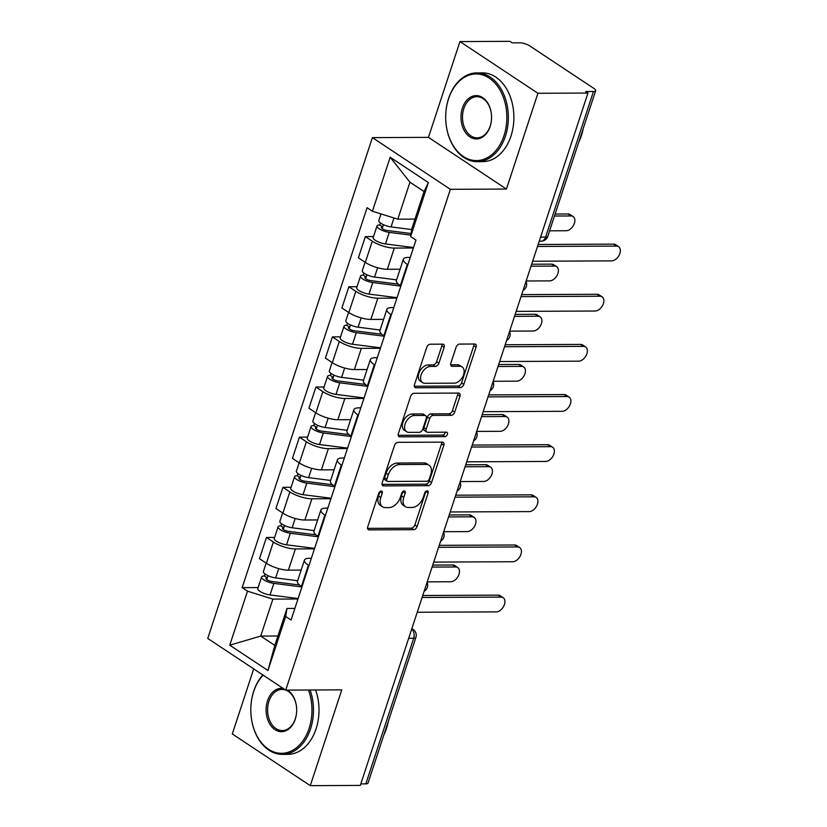 <?xml version="1.0" encoding="UTF-8"?>
<svg xmlns="http://www.w3.org/2000/svg" width="827" height="827" viewBox="0 0 827 827"><rect width="100%" height="100%" fill="white"/><g stroke="black" fill="none" stroke-linecap="round" stroke-linejoin="round"><path stroke-width="1.24" d="M381.237 491.011A2.44 1.561 123.5 0 0 378.776 493.223L367.757 526.747A3.484 2.233 123.5 0 0 368.294 529.642A3.484 2.233 123.5 0 0 369.183 529.89L413.603 529.693A3.484 2.233 123.5 0 0 417.108 526.52L428.128 492.995A2.44 1.561 123.5 0 0 427.745 490.969A2.44 1.561 123.5 0 0 427.125 490.793A2.44 1.561 123.5 0 0 424.675 493.016L423.248 497.358A11.154 7.133 123.5 0 1 412.032 507.489L408.331 507.499A11.154 7.133 123.5 0 1 405.488 506.703A11.154 7.133 123.5 0 1 403.752 497.44L405.178 493.109A2.44 1.561 123.5 0 0 404.796 491.083A2.44 1.561 123.5 0 0 404.176 490.907A2.44 1.561 123.5 0 0 401.726 493.119L400.299 497.461A11.154 7.133 123.5 0 1 389.083 507.592L385.382 507.613A11.154 7.133 123.5 0 1 382.539 506.806A11.154 7.133 123.5 0 1 380.802 497.544L382.229 493.212A2.44 1.561 123.5 0 0 381.857 491.186A2.44 1.561 123.5 0 0 381.237 491.011M444.13 347.299A3.484 2.233 123.5 0 0 443.582 344.404A3.484 2.233 123.5 0 0 442.693 344.156L430.236 344.218A3.484 2.233 123.5 0 0 426.732 347.381L414.492 384.607A3.484 2.233 123.5 0 0 415.03 387.501A3.484 2.233 123.5 0 0 415.919 387.76L460.329 387.553A3.484 2.233 123.5 0 0 463.833 384.379L476.073 347.154A3.484 2.233 123.5 0 0 475.535 344.259A3.484 2.233 123.5 0 0 474.646 344.011L459.595 344.084A3.484 2.233 123.5 0 0 456.09 347.247L450.849 363.177A3.484 2.233 123.5 0 0 451.397 366.072A3.484 2.233 123.5 0 0 452.286 366.32L459.75 366.289A9.324 5.965 123.5 0 1 462.128 366.961A9.324 5.965 123.5 0 1 462.882 376.399A9.324 5.965 123.5 0 1 454.199 383.17L424.954 383.304A9.324 5.965 123.5 0 1 422.587 382.632A9.324 5.965 123.5 0 1 421.822 373.194A9.324 5.965 123.5 0 1 430.505 366.423L435.384 366.402A3.484 2.233 123.5 0 0 438.889 363.229L444.13 347.299L441.856 345.789A3.484 2.233 123.5 0 0 442.031 344.156M450.374 189.321L506.434 189.063L537.922 93.275L587.945 93.048L360.303 785.423L310.28 785.65L341.778 689.863L285.718 690.121L450.374 189.321L372.398 137.623L207.742 638.423L285.718 690.121M397.973 442.342A3.484 2.233 123.5 0 0 394.469 445.505L382.229 482.73A3.484 2.233 123.5 0 0 382.767 485.625A3.484 2.233 123.5 0 0 383.656 485.883L428.066 485.676A3.484 2.233 123.5 0 0 431.57 482.513L443.82 445.277A3.484 2.233 123.5 0 0 443.272 442.383A3.484 2.233 123.5 0 0 442.383 442.135L397.973 442.342M398.356 433.668L410.595 396.443A3.484 2.233 123.5 0 1 414.1 393.28L458.52 393.073A3.484 2.233 123.5 0 1 459.409 393.321A3.484 2.233 123.5 0 1 459.946 396.216L454.705 412.146A3.484 2.233 123.5 0 1 451.201 415.319L433.193 415.402A3.484 2.233 123.5 0 0 429.689 418.565L426.215 429.13A3.484 2.233 123.5 0 0 426.753 432.025A3.484 2.233 123.5 0 0 427.642 432.283L446.394 432.19A2.44 1.561 123.5 0 1 447.014 432.366A2.44 1.561 123.5 0 1 447.211 434.837A2.44 1.561 123.5 0 1 444.936 436.604L399.792 436.821A3.484 2.233 123.5 0 1 398.903 436.563A3.484 2.233 123.5 0 1 398.356 433.668M537.922 93.275L459.946 41.577L509.97 41.35L512.244 42.859L520.038 42.818A7.102 2.15 18.2 0 1 529.611 45.816L593.951 88.458A7.102 2.15 18.2 0 1 595.667 90.701L547.794 236.315A7.102 2.15 -161.8 0 1 545.593 237.111L593.466 91.497A7.102 2.15 18.2 0 0 595.667 90.701M253.703 668.888L232.304 733.952L310.28 785.65M459.946 41.577L428.458 137.365L372.398 137.623M587.945 93.048L585.671 91.539L593.466 91.497M408.683 638.289L413.696 638.268A7.102 2.15 -161.8 0 0 415.898 637.472L368.025 783.076A7.102 2.15 -161.8 0 1 365.823 783.872L413.696 638.268A7.102 5.014 -90.3 0 0 411.691 629.14M360.799 783.903L365.823 783.872M308.926 565.627L308.388 565.265A16.333 4.941 -161.8 0 1 304.439 560.117L297.462 581.329A16.333 4.941 18.2 0 0 301.41 586.477L301.958 586.839M314.446 548.849L295.394 548.942A16.333 4.941 -161.8 0 1 273.375 542.057L266.397 563.27A16.333 4.941 18.2 0 0 288.416 570.154L301.152 570.092M266.397 563.27L259.471 558.68L266.439 537.457L274.605 537.426M304.439 560.117A16.333 4.941 -161.8 0 1 309.494 558.277L311.345 558.277M273.375 542.057L266.439 537.457M325.414 515.479L324.877 515.118A16.333 4.941 -161.8 0 1 320.917 509.97L313.95 531.182A16.333 4.941 18.2 0 0 317.899 536.341L318.447 536.702M291.083 487.279L282.927 487.32L275.949 508.533L282.886 513.133A16.333 4.941 18.2 0 0 304.905 520.007L317.64 519.945M320.917 509.97A16.333 4.941 -161.8 0 1 325.972 508.14L327.833 508.129M330.934 498.702L311.882 498.795A16.333 4.941 -161.8 0 1 289.863 491.91L282.927 487.32M341.902 465.343L341.355 464.981A16.333 4.941 -161.8 0 1 337.406 459.822L330.428 481.035A16.333 4.941 18.2 0 0 334.387 486.193L334.925 486.555M307.572 437.132L299.415 437.173L292.438 458.385L299.374 462.986A16.333 4.941 18.2 0 0 321.393 469.86L334.129 469.808M337.406 459.822A16.333 4.941 -161.8 0 1 342.461 457.993L344.321 457.982M347.423 448.565L328.371 448.647A16.333 4.941 -161.8 0 1 306.352 441.773L299.415 437.173M358.391 415.195L357.843 414.834A16.333 4.941 -161.8 0 1 353.894 409.675L346.916 430.898A16.333 4.941 18.2 0 0 350.865 436.046L351.413 436.408M324.06 386.995L315.904 387.026L308.926 408.238L315.862 412.838A16.333 4.941 18.2 0 0 337.881 419.723L350.617 419.661M353.894 409.675A16.333 4.941 -161.8 0 1 358.949 407.845L360.81 407.835M363.911 398.418L344.859 398.5A16.333 4.941 -161.8 0 1 322.84 391.626L315.904 387.026M374.879 365.048L374.331 364.686A16.333 4.941 -161.8 0 1 370.382 359.538L363.404 380.751A16.333 4.941 18.2 0 0 367.353 385.909L367.901 386.271M340.548 336.847L332.392 336.889L325.414 358.101L332.351 362.691A16.333 4.941 18.2 0 0 354.37 369.576L367.095 369.514M370.382 359.538A16.333 4.941 -161.8 0 1 375.437 357.709L377.298 357.698M380.389 348.27L361.347 348.363A16.333 4.941 -161.8 0 1 339.318 341.479L332.392 336.889M391.367 314.911L390.82 314.549A16.333 4.941 -161.8 0 1 386.871 309.391L379.893 330.604A16.333 4.941 18.2 0 0 383.842 335.762L384.39 336.124M357.037 286.7L348.87 286.742L341.902 307.954L348.829 312.554A16.333 4.941 18.2 0 0 370.858 319.429L383.583 319.377M386.871 309.391A16.333 4.941 -161.8 0 1 391.926 307.561L393.786 307.551M396.877 298.123L377.825 298.216A16.333 4.941 -161.8 0 1 355.806 291.331L348.87 286.742M407.845 264.764L407.308 264.402A16.333 4.941 -161.8 0 1 403.359 259.244L396.381 280.467A16.333 4.941 18.2 0 0 400.33 285.615L400.878 285.977M373.525 236.553L365.358 236.594L358.391 257.807L365.317 262.407A16.333 4.941 18.2 0 0 387.336 269.282L400.072 269.23M403.359 259.244A16.333 4.941 -161.8 0 1 408.414 257.414L410.264 257.404M413.366 247.986L394.314 248.069A16.333 4.941 -161.8 0 1 372.295 241.195L365.358 236.594M297.958 598.996L272.879 599.11L260.722 636.077L274.822 645.422L286.969 608.455L294.867 608.414M277.913 635.994L260.722 636.077L229.751 645.184L247.5 591.181L272.879 599.11M286.969 608.455L285.697 616.497L267.938 670.501L229.751 645.184M372.419 211.247L390.179 157.244L428.365 182.56L410.616 236.563L411.887 228.51L424.044 191.544L409.944 182.209L397.797 219.165L372.419 211.247L367.085 207.701L242.166 587.646L247.5 591.181M285.697 616.497L291.042 620.043L415.96 240.109L410.616 236.563M506.434 189.063L428.458 137.365M397.797 219.165L414.989 219.093M258.117 587.573L242.166 587.646M267.938 670.501L274.822 645.422M424.044 191.544L428.365 182.56M409.944 182.209L390.179 157.244M380.027 491.476A2.44 1.561 123.5 0 1 379.955 491.703L378.528 496.045A11.154 7.133 123.5 0 0 380.265 505.297L382.539 506.806M405.488 506.703L403.214 505.194A11.154 7.133 123.5 0 1 401.477 495.931L402.904 491.6A2.44 1.561 123.5 0 0 402.976 491.372M367.581 528.381L411.329 528.184A3.484 2.233 123.5 0 0 414.834 525.011L425.853 491.496A2.44 1.561 123.5 0 0 425.915 491.259M382.043 484.374L425.802 484.167A3.484 2.233 123.5 0 0 429.306 481.004L441.546 443.768A3.484 2.233 123.5 0 0 441.721 442.135M386.819 479.247A2.44 1.561 123.5 0 0 387.201 481.273A2.44 1.561 123.5 0 0 387.822 481.448L426.804 481.273A2.44 1.561 123.5 0 0 429.265 479.05L430.764 474.481A11.154 7.133 123.5 0 0 429.027 465.219A11.154 7.133 123.5 0 0 426.194 464.423L399.544 464.536A11.154 7.133 123.5 0 0 388.328 474.677L386.819 479.247L384.545 477.737A2.44 1.561 123.5 0 0 384.927 479.763L387.201 481.273M429.027 465.219L426.763 463.709A11.154 7.133 123.5 0 0 423.92 462.913L426.194 464.423M384.545 477.737L386.054 473.168A11.154 7.133 123.5 0 1 397.27 463.037L423.92 462.913M426.753 432.025L424.478 430.516A3.484 2.233 123.5 0 1 423.941 427.631L427.414 417.056A3.484 2.233 123.5 0 1 430.919 413.893L448.927 413.81A3.484 2.233 123.5 0 0 452.431 410.647L457.672 394.706A3.484 2.233 123.5 0 0 457.858 393.073M398.18 435.302L442.672 435.105A2.44 1.561 123.5 0 0 445.257 432.201M414.503 415.485A9.324 5.965 123.5 0 0 405.819 422.256A9.324 5.965 123.5 0 0 406.574 431.694A9.324 5.965 123.5 0 0 408.952 432.366L419.248 432.314A3.484 2.233 123.5 0 0 422.762 429.151L426.236 418.576A3.484 2.233 123.5 0 0 425.688 415.692A3.484 2.233 123.5 0 0 424.799 415.433L414.503 415.485L412.228 413.976A9.324 5.965 123.5 0 0 403.545 420.747A9.324 5.965 123.5 0 0 404.3 430.185L406.574 431.694M425.688 415.692L423.414 414.182A3.484 2.233 123.5 0 0 422.525 413.934L424.799 415.433M412.228 413.976L422.525 413.934M422.587 382.632L420.312 381.123A9.324 5.965 123.5 0 1 419.558 371.685A9.324 5.965 123.5 0 1 428.231 364.914L433.11 364.893A3.484 2.233 123.5 0 0 436.615 361.73L441.856 345.789M462.128 366.961L459.853 365.451A9.324 5.965 123.5 0 0 457.476 364.779L459.75 366.289M450.674 364.81L457.476 364.779M414.306 386.24L458.055 386.044A3.484 2.233 123.5 0 0 461.559 382.88L473.809 345.645A3.484 2.233 123.5 0 0 473.985 344.011M297.658 580.73L275.66 577.918A8.88 2.688 -161.8 0 1 267.038 575.189A8.88 2.688 -161.8 0 1 263.399 571.509L266.16 563.115M299.457 585.009L271.866 581.495A4.259 1.292 -161.8 0 1 267.731 580.182A4.259 1.292 -161.8 0 1 265.984 578.414A4.259 1.292 -161.8 0 1 267.297 577.939L268.041 575.675M427.239 581.857L450.777 581.743A8.167 5.231 123.5 0 0 458.385 575.809A8.167 5.231 123.5 0 0 457.724 567.549A8.167 5.231 123.5 0 0 455.636 566.96L432.097 567.064M301.917 586.963L273.861 583.386A8.88 2.688 -161.8 0 1 265.24 580.647A8.88 2.688 -161.8 0 1 261.601 576.977A8.88 2.688 -161.8 0 1 264.351 575.974L265.012 573.938M298.113 598.531L270.057 594.954A8.88 2.688 -161.8 0 1 261.435 592.225A8.88 2.688 -161.8 0 1 257.797 588.545L261.601 576.977M432.748 565.089L452.679 564.996A8.167 5.231 -56.5 0 1 454.767 565.585L457.724 567.549M266.759 579.582L267.297 577.939L264.351 575.974M422.752 595.492L498.154 595.14A8.167 5.231 -56.5 0 1 500.232 595.729L503.188 597.694A8.167 5.231 123.5 0 0 501.1 597.104L422.101 597.466M417.242 612.249L496.241 611.887A8.167 5.231 123.5 0 0 503.85 605.953A8.167 5.231 123.5 0 0 503.188 597.694M314.146 530.583L292.138 527.781A8.88 2.688 -161.8 0 1 283.527 525.042A8.88 2.688 -161.8 0 1 279.877 521.361L282.638 512.967M315.945 534.862L288.354 531.347A4.259 1.292 -161.8 0 1 284.219 530.035A4.259 1.292 -161.8 0 1 282.472 528.267A4.259 1.292 -161.8 0 1 283.785 527.791L284.529 525.538M443.717 531.709L467.265 531.606A8.167 5.231 123.5 0 0 474.863 525.672A8.167 5.231 123.5 0 0 474.202 517.402A8.167 5.231 123.5 0 0 472.124 516.813L448.585 516.927M318.405 536.816L290.349 533.239A8.88 2.688 -161.8 0 1 281.728 530.51A8.88 2.688 -161.8 0 1 278.089 526.83A8.88 2.688 -161.8 0 1 280.829 525.827L281.5 523.791M314.601 548.394L286.545 544.817A8.88 2.688 -161.8 0 1 277.924 542.078A8.88 2.688 -161.8 0 1 274.285 538.398L278.089 526.83M449.237 514.952L469.167 514.859A8.167 5.231 -56.5 0 1 471.245 515.448L474.202 517.402M283.248 529.435L283.785 527.791L280.829 525.827M330.635 480.435L308.626 477.634A8.88 2.688 -161.8 0 1 300.015 474.894A8.88 2.688 -161.8 0 1 296.366 471.214L299.126 462.82M332.423 484.725L304.843 481.2A4.259 1.292 -161.8 0 1 300.708 479.887A4.259 1.292 -161.8 0 1 298.96 478.13A4.259 1.292 -161.8 0 1 300.273 477.644L301.018 475.391M460.205 481.562L483.754 481.459A8.167 5.231 123.5 0 0 491.352 475.525A8.167 5.231 123.5 0 0 490.69 467.255A8.167 5.231 123.5 0 0 488.612 466.666L465.063 466.779M334.894 486.679L306.827 483.102A8.88 2.688 -161.8 0 1 298.216 480.363A8.88 2.688 -161.8 0 1 294.567 476.683A8.88 2.688 -161.8 0 1 297.317 475.69L297.989 473.654M331.089 498.247L303.023 494.67A8.88 2.688 -161.8 0 1 294.412 491.931A8.88 2.688 -161.8 0 1 290.763 488.25L294.567 476.683M465.715 464.805L485.656 464.712A8.167 5.231 -56.5 0 1 487.734 465.301L490.69 467.255M299.736 479.288L300.273 477.644L297.317 475.69M439.24 545.344L514.632 544.993A8.167 5.231 -56.5 0 1 516.72 545.582L519.676 547.546A8.167 5.231 123.5 0 0 517.588 546.957L438.589 547.319M433.73 562.102L512.73 561.74A8.167 5.231 123.5 0 0 520.338 555.806A8.167 5.231 123.5 0 0 519.676 547.546M455.729 495.197L531.12 494.856A8.167 5.231 -56.5 0 1 533.208 495.445L536.154 497.399A8.167 5.231 123.5 0 0 534.077 496.81L455.077 497.172M450.208 511.965L529.218 511.603A8.167 5.231 123.5 0 0 536.826 505.669A8.167 5.231 123.5 0 0 536.154 497.399M310.073 690.007A44.379 31.333 89.7 0 1 310.559 728.845A44.379 31.333 89.7 0 1 282.348 754.379A44.379 31.333 89.7 0 1 250.912 713.401A44.379 31.333 89.7 0 1 250.901 713.36A43.314 30.589 -90.3 0 0 275.98 752.611A43.314 30.589 -90.3 0 0 309.122 728.401A43.314 30.589 -90.3 0 0 308.471 690.018M263.151 675.163A43.314 30.589 -90.3 0 0 253.651 691.62A43.314 30.589 -90.3 0 0 250.87 706.982A43.314 30.589 -90.3 0 0 250.901 713.319L250.912 713.401M250.881 706.94A44.379 31.333 89.7 0 1 250.881 706.899A44.379 31.333 89.7 0 1 253.724 691.165A44.379 31.333 89.7 0 1 262.841 674.956M287.382 690.111A21.657 15.289 89.7 0 1 296.635 708.357A21.657 15.289 89.7 0 1 296.645 711.52A21.657 15.289 89.7 0 1 295.26 719.201A21.657 15.289 89.7 0 1 274.946 729.621A21.657 15.289 89.7 0 1 267.524 700.82A21.657 15.289 89.7 0 1 283.341 688.54M285.542 689.997A20.592 14.545 -90.3 0 0 282.048 689.418A20.592 14.545 -90.3 0 0 268.961 701.265A20.592 14.545 -90.3 0 0 282.245 730.592A20.592 14.545 -90.3 0 0 295.332 718.746A20.592 14.545 -90.3 0 0 296.655 711.489M388.308 721.371A44.379 31.333 89.7 0 1 386.478 728.494A44.379 31.333 89.7 0 1 383.811 735.069M315.604 689.987A44.379 31.333 89.7 0 1 316.09 728.814A44.379 31.333 89.7 0 1 287.879 754.358L282.348 754.379M296.635 708.398A20.592 14.545 -90.3 0 0 285.863 690.121M445.753 114.167L445.753 114.25A43.314 30.589 -90.3 0 0 445.784 120.587A43.314 30.589 -90.3 0 0 470.863 159.88A43.314 30.589 -90.3 0 0 504.005 135.669A43.314 30.589 -90.3 0 0 489.16 78.058A43.314 30.589 -90.3 0 0 448.534 98.889A43.314 30.589 -90.3 0 0 445.753 114.25A44.379 31.333 89.7 0 1 445.753 114.167A44.379 31.333 89.7 0 1 448.606 98.434A44.379 31.333 89.7 0 1 476.817 72.9A44.379 31.333 89.7 0 1 505.442 136.114A44.379 31.333 89.7 0 1 477.231 161.647A44.379 31.333 89.7 0 1 445.784 120.67A44.379 31.333 89.7 0 1 445.784 120.628M490.142 126.469A21.657 15.289 89.7 0 1 469.829 136.889A21.657 15.289 89.7 0 1 462.407 108.089A21.657 15.289 89.7 0 1 478.978 95.973A21.657 15.289 89.7 0 1 491.517 115.625A21.657 15.289 89.7 0 1 491.527 118.788A21.657 15.289 89.7 0 1 490.142 126.469M491.517 115.666A20.592 14.545 -90.3 0 0 476.931 96.687A20.592 14.545 -90.3 0 0 463.844 108.533A20.592 14.545 -90.3 0 0 477.117 137.861A20.592 14.545 -90.3 0 0 490.215 126.014A20.592 14.545 -90.3 0 0 491.527 118.757M583.19 128.64A44.379 31.333 89.7 0 1 581.36 135.762A44.379 31.333 89.7 0 1 578.683 142.337M476.817 72.9L482.348 72.869A44.379 31.333 89.7 0 1 510.972 136.083A44.379 31.333 89.7 0 1 482.761 161.627L477.231 161.647M347.113 430.298L325.114 427.487A8.88 2.688 -161.8 0 1 316.503 424.758A8.88 2.688 -161.8 0 1 312.854 421.077L315.614 412.673M348.911 434.578L321.331 431.063A4.259 1.292 -161.8 0 1 317.196 429.751A4.259 1.292 -161.8 0 1 315.438 427.983A4.259 1.292 -161.8 0 1 316.762 427.507L317.506 425.243M476.693 431.425L500.232 431.312A8.167 5.231 123.5 0 0 507.84 425.378A8.167 5.231 123.5 0 0 507.178 417.118A8.167 5.231 123.5 0 0 505.101 416.529L481.552 416.632M351.372 436.532L323.316 432.955A8.88 2.688 -161.8 0 1 314.705 430.216A8.88 2.688 -161.8 0 1 311.055 426.536A8.88 2.688 -161.8 0 1 313.805 425.543L314.477 423.507M347.567 448.1L319.511 444.523A8.88 2.688 -161.8 0 1 310.9 441.794A8.88 2.688 -161.8 0 1 307.251 438.114L311.055 426.536M482.203 414.658L502.144 414.565A8.167 5.231 -56.5 0 1 504.222 415.154L507.178 417.118M316.224 429.151L316.762 427.507L313.805 425.543M363.601 380.151L341.603 377.35A8.88 2.688 -161.8 0 1 332.981 374.61A8.88 2.688 -161.8 0 1 329.342 370.93L332.103 362.536M365.4 384.431L337.819 380.916A4.259 1.292 -161.8 0 1 333.674 379.603A4.259 1.292 -161.8 0 1 331.927 377.836A4.259 1.292 -161.8 0 1 333.25 377.36L333.994 375.107M493.181 381.278L516.72 381.164A8.167 5.231 123.5 0 0 524.328 375.241A8.167 5.231 123.5 0 0 523.667 366.971A8.167 5.231 123.5 0 0 521.589 366.382L498.04 366.495M367.86 386.385L339.804 382.808A8.88 2.688 -161.8 0 1 331.193 380.069A8.88 2.688 -161.8 0 1 327.544 376.399A8.88 2.688 -161.8 0 1 330.293 375.396L330.965 373.359M364.056 397.963L336 394.386A8.88 2.688 -161.8 0 1 327.389 391.647A8.88 2.688 -161.8 0 1 323.739 387.966L327.544 376.399M498.691 364.511L518.632 364.428A8.167 5.231 -56.5 0 1 520.71 365.007L523.667 366.971M332.702 379.004L333.25 377.36L330.293 375.396M380.089 330.004L358.091 327.203A8.88 2.688 -161.8 0 1 349.47 324.463A8.88 2.688 -161.8 0 1 345.831 320.783L348.591 312.389M381.888 334.284L354.297 330.769A4.259 1.292 -161.8 0 1 350.162 329.456A4.259 1.292 -161.8 0 1 348.415 327.688A4.259 1.292 -161.8 0 1 349.738 327.213L350.472 324.959M509.67 331.131L533.208 331.027A8.167 5.231 123.5 0 0 540.817 325.094A8.167 5.231 123.5 0 0 540.155 316.824A8.167 5.231 123.5 0 0 538.067 316.234L514.528 316.348M384.348 336.238L356.292 332.661A8.88 2.688 -161.8 0 1 347.671 329.932A8.88 2.688 -161.8 0 1 344.032 326.252A8.88 2.688 -161.8 0 1 346.782 325.259L347.454 323.223M380.544 347.816L352.488 344.239A8.88 2.688 -161.8 0 1 343.867 341.499A8.88 2.688 -161.8 0 1 340.228 337.819L344.032 326.252M515.18 314.374L535.121 314.281A8.167 5.231 -56.5 0 1 537.199 314.87L540.155 316.824M349.19 328.857L349.738 327.213L346.782 325.259M472.207 445.06L547.608 444.709A8.167 5.231 -56.5 0 1 549.686 445.298L552.643 447.252A8.167 5.231 123.5 0 0 550.565 446.673L471.566 447.035M466.697 461.817L545.706 461.456A8.167 5.231 123.5 0 0 553.304 455.522A8.167 5.231 123.5 0 0 552.643 447.252M488.695 394.913L564.097 394.562A8.167 5.231 -56.5 0 1 566.175 395.151L569.131 397.115A8.167 5.231 123.5 0 0 567.053 396.526L488.044 396.888M483.185 411.67L562.195 411.308A8.167 5.231 123.5 0 0 569.793 405.375A8.167 5.231 123.5 0 0 569.131 397.115M505.183 344.766L580.585 344.425A8.167 5.231 -56.5 0 1 582.663 345.004L585.619 346.968A8.167 5.231 123.5 0 0 583.542 346.379L504.532 346.74M499.673 361.533L578.673 361.161A8.167 5.231 123.5 0 0 586.281 355.238A8.167 5.231 123.5 0 0 585.619 346.968M396.578 279.857L374.579 277.055A8.88 2.688 -161.8 0 1 365.958 274.316A8.88 2.688 -161.8 0 1 362.319 270.646L365.079 262.242M398.376 284.147L370.785 280.622A4.259 1.292 -161.8 0 1 366.65 279.309A4.259 1.292 -161.8 0 1 364.903 277.552A4.259 1.292 -161.8 0 1 366.216 277.066L366.961 274.812M526.158 280.984L549.697 280.88A8.167 5.231 123.5 0 0 557.305 274.946A8.167 5.231 123.5 0 0 556.643 266.676A8.167 5.231 123.5 0 0 554.555 266.098L531.017 266.201M400.837 286.101L372.781 282.524A8.88 2.688 -161.8 0 1 364.159 279.784A8.88 2.688 -161.8 0 1 360.52 276.104A8.88 2.688 -161.8 0 1 363.27 275.112L363.932 273.075M397.032 297.668L368.976 294.092A8.88 2.688 -161.8 0 1 360.355 291.352A8.88 2.688 -161.8 0 1 356.716 287.682L360.52 276.104M531.668 264.226L551.599 264.133A8.167 5.231 -56.5 0 1 553.687 264.723L556.643 266.676M365.679 278.72L366.216 277.066L363.27 275.112M521.672 294.619L597.073 294.278A8.167 5.231 -56.5 0 1 599.151 294.867L602.108 296.821A8.167 5.231 123.5 0 0 600.02 296.231L521.02 296.604M516.162 311.386L595.161 311.024A8.167 5.231 123.5 0 0 602.769 305.091A8.167 5.231 123.5 0 0 602.108 296.821M411.722 229.544L391.057 226.908A8.88 2.688 -161.8 0 1 382.446 224.179A8.88 2.688 -161.8 0 1 378.797 220.499L380.968 213.914M411.102 233.524L387.274 230.485A4.259 1.292 -161.8 0 1 383.139 229.172A4.259 1.292 -161.8 0 1 381.392 227.404A4.259 1.292 -161.8 0 1 382.705 226.929L383.449 224.665M549.604 230.816L566.185 230.733A8.167 5.231 123.5 0 0 573.783 224.799A8.167 5.231 123.5 0 0 573.121 216.54A8.167 5.231 123.5 0 0 571.043 215.95L554.462 216.023M410.843 235.126L389.269 232.377A8.88 2.688 -161.8 0 1 380.647 229.637A8.88 2.688 -161.8 0 1 377.009 225.957A8.88 2.688 -161.8 0 1 379.748 224.965L380.42 222.928M413.521 247.521L385.465 243.944A8.88 2.688 -161.8 0 1 376.843 241.215A8.88 2.688 -161.8 0 1 373.204 237.535L377.009 225.957M555.113 214.048L568.087 213.986A8.167 5.231 -56.5 0 1 570.165 214.575L573.121 216.54M382.167 228.572L382.705 226.929L379.748 224.965M538.16 244.482L613.551 244.13A8.167 5.231 -56.5 0 1 615.639 244.72L618.596 246.673A8.167 5.231 123.5 0 0 616.508 246.095L537.509 246.456M532.65 261.239L611.649 260.877A8.167 5.231 123.5 0 0 619.258 254.943A8.167 5.231 123.5 0 0 618.596 246.673M355.806 291.331L348.829 312.554M339.318 341.479L332.351 362.691M322.84 391.626L315.862 412.838M306.352 441.773L299.374 462.986M289.863 491.91L282.886 513.133M372.295 241.195L365.317 262.407M394.314 248.069L387.336 269.282M377.825 298.216L370.858 319.429M390.82 314.549L383.842 335.762M361.347 348.363L354.37 369.576M374.331 364.686L367.353 385.909M344.859 398.5L337.881 419.723M357.843 414.834L350.865 436.046M328.371 448.647L321.393 469.86M341.355 464.981L334.387 486.193M311.882 498.795L304.905 520.007M324.877 515.118L317.899 536.341M295.394 548.942L288.416 570.154M308.388 565.265L301.41 586.477M407.308 264.402L400.33 285.615M540.569 237.132L545.593 237.111A7.102 5.014 -90.3 0 1 541.075 241.195A7.102 7.102 0 0 0 547.794 236.315M411.887 628.541L413.076 629.337A7.102 4.548 123.5 0 0 411.784 628.851M378.528 496.045L380.802 497.544M402.904 491.6L405.178 493.109M401.477 495.931L403.752 497.44M425.853 491.496L428.128 492.995M414.834 525.011L417.108 526.52M411.329 528.184L413.603 529.693M367.726 528.918L369.183 529.89M379.955 491.703L382.229 493.212M441.546 443.768L443.82 445.277M429.306 481.004L431.57 482.513M425.802 484.167L428.066 485.676M382.198 484.911L383.656 485.883M397.27 463.037L399.544 464.536M386.054 473.168L388.328 474.677M457.672 394.706L459.946 396.216M452.431 410.647L454.705 412.146M448.927 413.81L451.201 415.319M430.919 413.893L433.193 415.402M427.414 417.056L429.689 418.565M423.941 427.631L426.215 429.13M442.672 435.105L444.936 436.604M398.325 435.85L399.792 436.821M436.615 361.73L438.889 363.229M433.11 364.893L435.384 366.402M428.231 364.914L430.505 366.423M450.818 365.348L452.286 366.32M473.809 345.645L476.073 347.154M461.559 382.88L463.833 384.379M458.055 386.044L460.329 387.553M414.451 386.788L415.919 387.76M275.66 577.918L278.72 568.614M270.057 594.954L273.861 583.386M452.679 564.996L455.636 566.96M501.1 597.104L498.154 595.14M292.138 527.781L295.198 518.467M286.545 544.817L290.349 533.239M469.167 514.859L472.124 516.813M308.626 477.634L311.686 468.33M303.023 494.67L306.827 483.102M485.656 464.712L488.612 466.666M517.588 546.957L514.632 544.993M534.077 496.81L531.12 494.856M325.114 427.487L328.174 418.183M319.511 444.523L323.316 432.955M502.144 414.565L505.101 416.529M341.603 377.35L344.663 368.036M336 394.386L339.804 382.808M518.632 364.428L521.589 366.382M358.091 327.203L361.151 317.888M352.488 344.239L356.292 332.661M535.121 314.281L538.067 316.234M550.565 446.673L547.608 444.709M567.053 396.526L564.097 394.562M583.542 346.379L580.585 344.425M374.579 277.055L377.639 267.752M368.976 294.092L372.781 282.524M551.599 264.133L554.555 266.098M600.02 296.231L597.073 294.278M391.057 226.908L393.993 217.987M385.465 243.944L389.269 232.377M568.087 213.986L571.043 215.95M616.508 246.095L613.551 244.13M424.127 591.295A7.102 7.102 0 0 0 427.104 582.249M440.615 541.158A7.102 7.102 0 0 0 443.592 532.112M457.104 491.011A7.102 7.102 0 0 0 460.081 481.965M473.592 440.863A7.102 7.102 0 0 0 476.559 431.818M490.08 390.716A7.102 7.102 0 0 0 493.047 381.681M506.558 340.579A7.102 7.102 0 0 0 509.535 331.534M523.046 290.432A7.102 7.102 0 0 0 526.024 281.387M539.235 241.205L541.075 241.195M415.898 637.472A7.102 7.102 0 0 0 413.076 629.337"/></g></svg>
